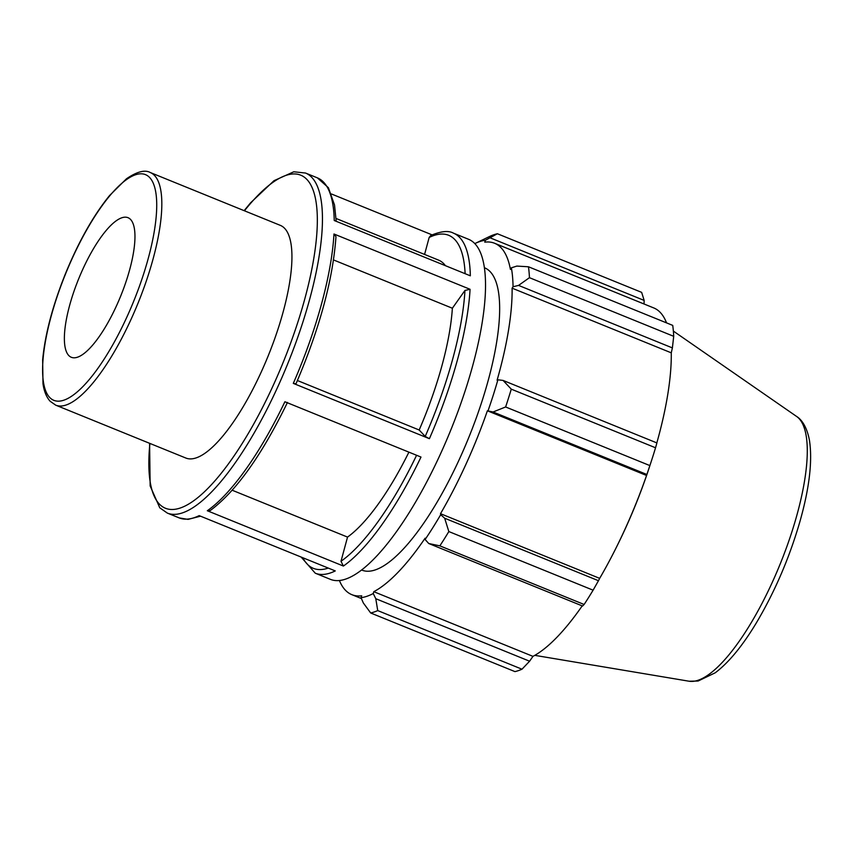 <?xml version="1.0" encoding="UTF-8"?>
<svg xmlns="http://www.w3.org/2000/svg" width="853" height="853" viewBox="0 0 853 853"><rect width="100%" height="100%" fill="white"/><g stroke="black" fill="none" stroke-linecap="round" stroke-linejoin="round"><path stroke-width="1.28" d="M116.626 305.513A75.331 22.711 112.1 0 1 71.3 357.279A75.331 22.711 112.1 0 1 82.709 269.463A75.331 22.711 112.1 0 1 128.025 217.696A75.331 22.711 112.1 0 1 116.626 305.513M150.267 172.519L280.36 225.384A125.562 37.852 112.1 0 1 291.577 266.296A125.562 37.852 112.1 0 1 261.359 371.748A125.562 37.852 112.1 0 1 185.826 458.029L55.733 405.164A125.562 37.852 -67.9 0 0 131.266 318.883A125.562 37.852 -67.9 0 0 150.267 172.519C144.893 169.544 136.949 171.634 126.457 178.789L109.557 195.55C93.531 215.329 78.956 241.068 65.841 272.757C52.811 305.022 45.081 334.077 42.65 359.891L42.991 383.733C44.068 391.335 46.467 397.189 50.178 401.294L55.733 405.164M295.895 384.021C319.534 328.885 332.894 279.773 335.975 236.665L333.971 233.999A183.523 55.317 112.1 0 1 293.304 383.381L295.788 383.829M485.229 295.458A183.523 55.317 112.1 0 1 423.056 488.844A183.523 55.317 112.1 0 1 330.41 579.347L315.258 573.195A183.523 55.317 -67.9 0 0 335.272 570.924L199.175 515.628A183.523 55.317 112.1 0 1 179.162 517.888L167.337 513.09A183.523 55.317 -67.9 0 0 259.984 422.576A183.523 55.317 -67.9 0 0 322.157 229.19A183.523 55.317 -67.9 0 0 305.523 173.042L317.337 177.84A183.523 55.317 112.1 0 1 334.237 220.5L470.334 275.807A183.523 55.317 -67.9 0 0 453.433 233.146L468.585 239.298A183.523 55.317 112.1 0 1 485.229 295.458M293.304 383.381L429.4 438.687A183.523 55.317 -67.9 0 0 470.067 289.295L333.971 233.999M432.055 234.852L331.465 193.983M207.311 510.744L343.407 566.051A183.523 55.317 -67.9 0 0 420.987 457.059L284.891 401.752A183.523 55.317 112.1 0 1 207.311 510.744L210.35 510.467C236.046 491.285 261.743 455.278 287.472 402.435M470.067 289.295L464.96 290.446L452.367 308.232A152.943 46.105 112.1 0 1 419.175 429.997L425.21 436.427L429.4 438.687M430.776 235.46L429.166 237.465L424.581 254.429M336.071 218.475L438.581 260.122A152.943 46.105 112.1 0 1 445.415 265.678M408.907 452.143A152.943 46.105 112.1 0 1 347.534 537.091L340.997 561.285L343.407 566.051M452.367 308.232L333.512 259.93M232.219 490.24L347.534 537.091M339.398 580.509A189.643 57.162 -67.9 0 0 351.841 594.658A189.643 57.162 -67.9 0 0 361.704 595.789L361.043 597.686L363.325 602.954L370.692 612.987A203.92 61.469 -67.9 0 0 377.73 610.588L375.789 598.71L373.251 593.539A191.68 57.78 112.1 0 1 361.043 597.686M373.251 593.539L373.785 591.683A189.643 57.162 -67.9 0 0 425.093 538.211L425.114 539.501L428.75 543.521L439.86 545.856A203.92 61.469 -67.9 0 0 448.838 531.558L444.658 518.208L440.681 514.711A191.68 57.78 112.1 0 1 425.114 539.501M440.681 514.711L440.5 513.687A189.643 57.162 -67.9 0 0 487.394 410.794L493.066 411.988L505.616 406.966A203.92 61.469 -67.9 0 0 511.278 389.149L503.089 380.427L497.896 379.798A191.68 57.78 112.1 0 1 488.076 410.698M497.896 379.798L497.096 380.214A189.643 57.162 -67.9 0 0 512.099 288.154L513.058 286.747L518.571 285.403L529.446 277.683A203.92 61.469 -67.9 0 0 528.465 266.776L516.843 266.083L511.363 267.831A191.68 57.78 112.1 0 1 513.058 286.747M511.363 267.831L510.425 269.441A189.643 57.162 -67.9 0 0 494.623 243.276A189.643 57.162 -67.9 0 0 484.76 242.156L485.421 240.247L497.384 233.743A203.92 61.469 -67.9 0 0 490.347 236.132L474.812 243.595A191.68 57.78 112.1 0 1 485.421 240.247M484.397 267.735L484.643 267.831A163.136 49.175 112.1 0 1 459.948 457.997A163.136 49.175 112.1 0 1 361.821 570.103L361.565 569.996M528.465 266.776L672.729 325.398A203.92 61.469 112.1 0 1 673.71 336.317L529.446 277.683M511.278 389.149L655.541 447.772L656.895 442.931L503.089 380.427M440.5 513.687L599.67 578.366L598.465 580.712L444.658 518.208M448.838 531.558L593.102 590.18L598.465 580.712M373.785 591.683L532.954 656.362L529.596 661.214L375.789 598.71M377.73 610.588L521.993 669.21L529.596 661.214M493.066 411.988L646.873 474.492L649.879 465.589L505.616 406.966M487.394 410.794L646.563 475.473A189.643 57.162 112.1 0 1 625.089 529.02A189.643 57.162 112.1 0 1 617.444 545.163A189.643 57.162 112.1 0 1 599.67 578.366M646.873 474.492L646.563 475.473M655.541 447.772A203.92 61.469 112.1 0 1 651.436 460.865L649.762 466.015A180.537 54.421 112.1 0 1 625.654 527.9A180.537 54.421 112.1 0 1 618.372 543.276L617.444 545.163M593.102 590.18A203.92 61.469 112.1 0 1 584.124 604.478L439.86 545.856M428.75 543.521L582.567 606.025L584.124 604.478M582.204 605.886A189.643 57.162 112.1 0 1 532.954 656.362M521.993 669.21A203.92 61.469 112.1 0 1 514.956 671.61L370.692 612.987M490.347 237.912L644.154 300.416L641.648 292.366L497.384 233.743M644.154 300.416L644.026 303.988M494.623 243.276L653.793 307.954A189.643 57.162 112.1 0 1 666.545 322.882M518.571 285.403L672.388 347.907L673.71 336.317M672.388 347.907L671.268 352.833A189.643 57.162 112.1 0 1 656.831 442.899M651.436 460.865A203.92 61.469 112.1 0 1 649.879 465.589M512.099 288.154L671.268 352.833M297.409 380.523L419.175 429.997M49.591 397.359A121.776 36.711 112.1 0 1 72.249 258.352A121.776 36.711 112.1 0 1 149.733 177.616A121.776 36.711 112.1 0 1 127.076 316.623A121.776 36.711 112.1 0 1 49.591 397.359M464.96 290.446A179.748 54.187 112.1 0 1 425.21 436.427M429.166 237.465A179.748 54.187 112.1 0 1 465.12 273.685M328.256 568.077A179.748 54.187 112.1 0 1 302.836 557.745M416.584 455.267A179.748 54.187 112.1 0 1 340.997 561.285M244.438 210.787A179.748 54.187 112.1 0 1 317.049 230.182A179.748 54.187 112.1 0 1 250.547 429.603A179.748 54.187 112.1 0 1 159.191 503.878A179.748 54.187 112.1 0 1 149.904 443.432M689.096 681.227L698.127 681.014L715.24 672.793C728.835 662.514 742.59 645.796 756.494 622.647C774.919 591.555 789.409 557.819 799.954 521.45C809.401 488.033 812.578 461.015 809.465 440.404C806.629 425.284 800.54 418.834 796.67 416.499A143.197 43.162 112.1 0 1 772.423 582.023A143.197 43.162 112.1 0 1 689.096 681.227L534.788 655.349M317.337 177.84L328.373 187.681L334.515 204.944L336.199 221.3M200.54 516.182L188.055 519.392L179.162 517.888M430.797 235.449C441.022 231.163 448.571 230.395 453.433 233.146M301.13 557.052L315.258 573.195M305.523 173.042L293.805 171.784L274.005 180.687L250.622 202.779L244.129 210.659M149.595 443.304L150.16 485.965L159.778 507.812L167.337 513.09M796.67 416.499L673.358 331.081M351.841 594.658L361.416 598.561"/></g></svg>
